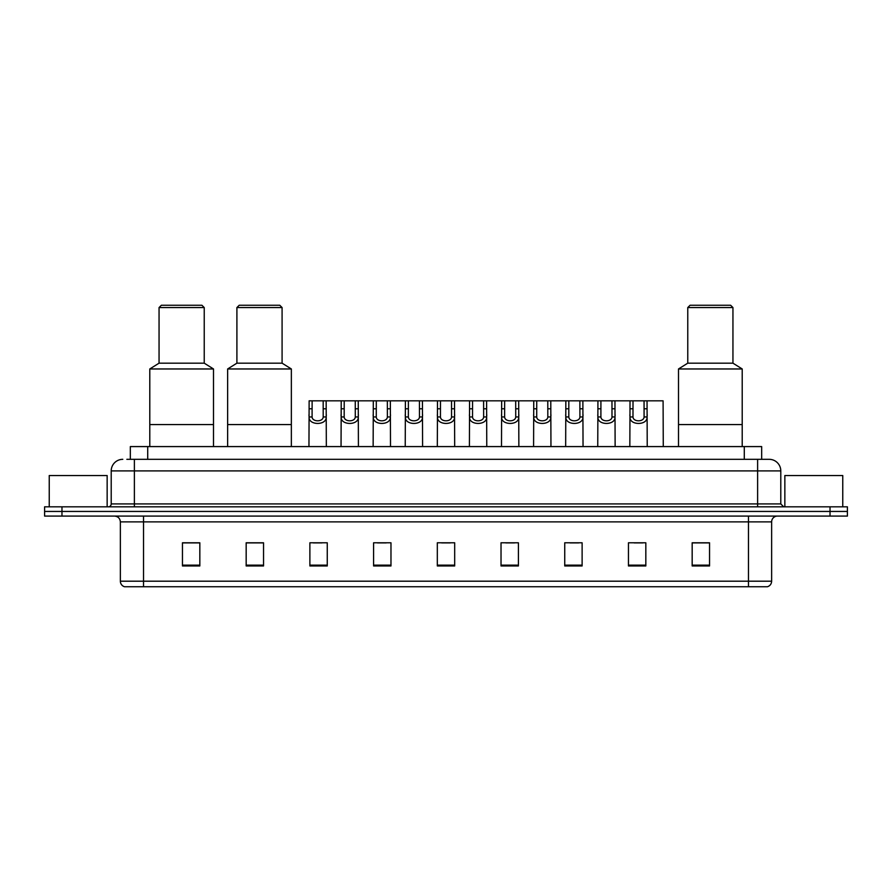 <?xml version="1.0" encoding="UTF-8"?>
<svg xmlns="http://www.w3.org/2000/svg" width="892" height="892" viewBox="0 0 892 892"><rect width="100%" height="100%" fill="white"/><g stroke="black" fill="none" stroke-linecap="round" stroke-linejoin="round"><path stroke-width="1.34" d="M126.854 459.324L134.38 459.324L126.854 459.324L130.332 459.324L130.332 446.58L761.668 446.58L761.668 459.324M122.795 459.324A11.585 11.585 0 0 0 111.21 470.909L111.21 503.924A2.899 2.899 0 0 1 108.311 506.823M780.79 470.909L134.38 470.909L134.38 459.324L769.205 459.324A11.585 11.585 0 0 1 780.79 470.909L780.79 503.924L783.689 506.823M61.972 506.823L44.6 506.823L44.6 511.45L61.972 511.45L44.6 511.45L44.6 516.089L61.972 516.089L61.972 511.45L830.028 511.45L61.972 511.45L61.972 506.823L830.028 506.823L830.028 511.45L847.4 511.45L830.028 511.45L830.028 516.089L61.972 516.089M847.4 506.823L847.4 511.45L847.4 506.823L830.028 506.823M769.027 459.324L765.146 459.324M767.176 586.746L124.824 586.746M124.534 586.746A5.787 5.787 0 0 1 120.364 581.194L143.534 581.194L143.534 586.746L748.466 586.746L748.466 581.194L771.636 581.194L771.636 521.876A5.787 5.787 0 0 1 777.434 516.089M120.364 581.194L120.364 521.876C120.019 518.363 118.09 516.435 114.566 516.089M709.541 565.952L709.541 542.782L692.17 542.782L692.17 565.952L709.541 565.952M645.83 565.952L645.83 542.782L628.459 542.782L628.459 565.952L645.83 565.952M582.119 565.952L582.119 542.782L564.736 542.782L564.736 565.952L582.119 565.952M518.408 565.952L518.408 542.782L501.025 542.782L501.025 565.952L518.408 565.952M199.83 565.952L199.83 542.782L182.459 542.782L182.459 565.952L199.83 565.952M263.541 565.952L263.541 542.782L246.17 542.782L246.17 565.952L263.541 565.952M327.264 565.952L327.264 542.782L309.881 542.782L309.881 565.952L327.264 565.952M390.975 565.952L390.975 542.782L373.592 542.782L373.592 565.952L390.975 565.952M454.686 565.952L454.686 542.782L437.314 542.782L437.314 565.952L454.686 565.952M847.4 516.089L847.4 511.45L847.4 516.089L830.028 516.089M748.466 586.746L767.008 586.746M570.01 542.905L578.696 542.905M634.19 542.905L642.876 542.905M377.483 542.905L386.169 542.905M313.304 542.905L321.99 542.905M505.831 542.905L514.517 542.905M441.651 542.905L450.348 542.905M263.541 542.905L246.17 542.905M199.83 542.905L182.459 542.905M709.541 542.905L692.17 542.905M107.151 506.823L107.151 475.536L49.238 475.536L49.238 506.823M213.5 446.58L213.5 368.965L149.789 368.965L149.789 424.57L213.5 424.57L149.789 424.57L149.789 446.58M213.5 368.965L204.235 363.167L159.055 363.167L149.789 368.965M204.235 363.167L204.235 307.562L159.055 307.562L159.055 363.167M204.235 307.562L201.915 305.254L161.374 305.254L159.055 307.562M842.762 506.823L842.762 475.536L784.848 475.536L784.848 506.823M291.35 446.58L291.35 368.965L227.638 368.965L227.638 424.57L291.35 424.57L227.638 424.57L227.638 446.58M291.35 368.965L282.084 363.167L236.904 363.167L227.638 368.965M282.084 363.167L282.084 307.562L236.904 307.562L236.904 363.167M282.084 307.562L279.765 305.254L239.223 305.254L236.904 307.562M742.211 446.58L742.211 368.965L678.5 368.965L678.5 424.57L742.211 424.57L678.5 424.57L678.5 446.58M742.211 368.965L732.945 363.167L687.765 363.167L678.5 368.965M732.945 363.167L732.945 307.562L687.765 307.562L687.765 363.167M732.945 307.562L730.626 305.254L690.085 305.254L687.765 307.562M312.122 400.82L312.088 416.954C312.3 422.094 322.993 422.094 323.194 416.954L323.172 400.82L309.134 400.82L308.955 446.58M323.172 400.82L326.16 400.82L326.338 446.58M326.338 414.869L326.171 416.954C326.862 425.584 308.42 425.584 309.111 416.954L308.955 414.869M344.212 400.82L344.178 416.954C344.39 422.094 355.083 422.094 355.284 416.954L355.261 400.82L341.223 400.82L341.045 446.58M355.261 400.82L358.25 400.82L358.417 446.58M358.417 414.869L358.261 416.954C358.952 425.584 340.51 425.584 341.201 416.954L341.045 414.869M376.301 400.82L376.268 416.954C376.469 422.094 387.173 422.094 387.373 416.954L387.351 400.82L373.313 400.82L373.135 446.58M387.351 400.82L390.339 400.82L390.506 446.58M390.506 414.869L390.35 416.954C391.042 425.584 372.6 425.584 373.291 416.954L373.135 414.869M408.391 400.82L408.358 416.954C408.558 422.094 419.262 422.094 419.463 416.954L419.441 400.82L405.403 400.82L405.224 446.58M419.441 400.82L422.429 400.82L422.596 446.58M422.596 414.869L422.44 416.954C423.131 425.584 404.689 425.584 405.381 416.954L405.224 414.869M440.47 400.82L440.447 416.954C440.648 422.094 451.352 422.094 451.553 416.954L451.53 400.82L437.493 400.82L437.314 446.58M451.53 400.82L454.507 400.82L454.686 446.58M454.686 414.869L454.53 416.954C455.221 425.584 436.779 425.584 437.47 416.954L437.314 414.869M472.559 400.82L472.537 416.954C472.738 422.094 483.442 422.094 483.642 416.954L483.609 400.82L469.571 400.82L469.404 446.58M483.609 400.82L486.597 400.82L486.776 446.58M486.776 414.869L486.619 416.954C487.311 425.584 468.869 425.584 469.56 416.954L469.404 414.869M504.649 400.82L504.627 416.954C504.827 422.094 515.531 422.094 515.732 416.954L515.699 400.82L501.661 400.82L501.494 446.58M515.699 400.82L518.687 400.82L518.865 446.58M518.865 414.869L518.709 416.954C519.4 425.584 500.958 425.584 501.65 416.954L501.494 414.869M536.739 400.82L536.716 416.954C536.917 422.094 547.61 422.094 547.822 416.954L547.788 400.82L533.75 400.82L533.583 446.58M547.788 400.82L550.777 400.82L550.955 446.58M550.955 414.869L550.799 416.954C551.49 425.584 533.048 425.584 533.739 416.954L533.583 414.869M568.828 400.82L568.806 416.954C569.007 422.094 579.7 422.094 579.912 416.954L579.878 400.82L565.84 400.82L565.662 446.58M579.878 400.82L582.866 400.82L583.045 446.58M583.045 414.869L582.889 416.954C583.58 425.584 565.138 425.584 565.829 416.954L565.662 414.869M600.918 400.82L600.896 416.954C601.096 422.094 611.789 422.094 611.99 416.954L611.968 400.82L597.93 400.82L597.751 446.58M611.968 400.82L614.956 400.82L615.134 446.58M615.134 414.869L614.978 416.954C615.67 425.584 597.216 425.584 597.919 416.954L597.751 414.869M633.008 400.82L632.986 416.954C633.186 422.094 643.879 422.094 644.08 416.954L644.057 400.82L630.02 400.82L629.841 446.58M644.057 400.82L647.046 400.82L647.224 446.58M647.224 414.869L647.057 416.954C647.759 425.584 629.306 425.584 630.008 416.954L629.841 414.869M326.16 400.82L341.223 400.82M358.25 400.82L373.313 400.82M390.339 400.82L405.403 400.82M422.429 400.82L437.493 400.82M454.507 400.82L469.571 400.82M486.597 400.82L501.661 400.82M518.687 400.82L533.75 400.82M550.777 400.82L565.84 400.82M582.866 400.82L597.93 400.82M614.956 400.82L630.02 400.82M647.046 400.82L663.091 400.82L663.269 446.58M147.715 459.324L147.715 446.58M744.285 459.324L744.285 446.58M134.38 506.823L134.38 470.909L111.21 470.909M111.21 503.924L780.79 503.924M757.62 459.324L757.62 506.823M748.466 516.089L748.466 521.876L120.364 521.876M771.636 521.876L748.466 521.876L748.466 581.194L143.534 581.194L143.534 516.089M454.686 565.149L437.314 565.149M390.975 565.149L373.592 565.149M327.264 565.149L309.881 565.149M263.541 565.149L246.17 565.149M199.83 565.149L182.459 565.149M518.408 565.149L501.025 565.149M582.119 565.149L564.736 565.149M645.83 565.149L628.459 565.149M709.541 565.149L692.17 565.149M326.171 416.954L323.194 416.954M312.088 416.954L309.111 416.954M312.122 408.77L309.134 408.77M326.16 408.77L323.172 408.77M358.261 416.954L355.284 416.954M344.178 416.954L341.201 416.954M344.212 408.77L341.223 408.77M358.25 408.77L355.261 408.77M390.35 416.954L387.373 416.954M376.268 416.954L373.291 416.954M376.301 408.77L373.313 408.77M390.339 408.77L387.351 408.77M422.44 416.954L419.463 416.954M408.358 416.954L405.381 416.954M408.391 408.77L405.403 408.77M422.429 408.77L419.441 408.77M454.53 416.954L451.553 416.954M440.447 416.954L437.47 416.954M440.47 408.77L437.493 408.77M454.507 408.77L451.53 408.77M486.619 416.954L483.642 416.954M472.537 416.954L469.56 416.954M472.559 408.77L469.571 408.77M486.597 408.77L483.609 408.77M518.709 416.954L515.732 416.954M504.627 416.954L501.65 416.954M504.649 408.77L501.661 408.77M518.687 408.77L515.699 408.77M550.799 416.954L547.822 416.954M536.716 416.954L533.739 416.954M536.739 408.77L533.75 408.77M550.777 408.77L547.788 408.77M582.889 416.954L579.912 416.954M568.806 416.954L565.829 416.954M568.828 408.77L565.84 408.77M582.866 408.77L579.878 408.77M614.978 416.954L611.99 416.954M600.896 416.954L597.919 416.954M600.918 408.77L597.93 408.77M614.956 408.77L611.968 408.77M647.057 416.954L644.08 416.954M632.986 416.954L630.008 416.954M633.008 408.77L630.02 408.77M647.046 408.77L644.057 408.77M767.466 586.746C770.086 585.821 771.48 583.97 771.636 581.194"/></g></svg>
